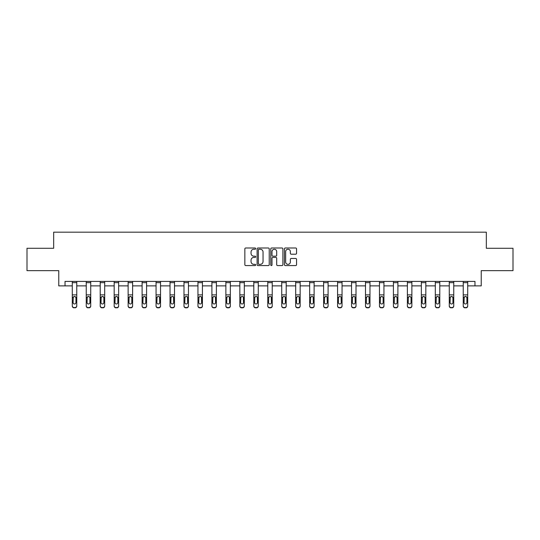 <?xml version="1.0" encoding="UTF-8"?>
<svg xmlns="http://www.w3.org/2000/svg" width="540" height="540" viewBox="0 0 540 540"><rect width="100%" height="100%" fill="white"/><g stroke="black" fill="none" stroke-linecap="round" stroke-linejoin="round"><path stroke-width="0.81" d="M255.683 248.616A0.614 0.614 0 0 0 255.062 248.002L245.734 248.002A0.878 0.878 0 0 0 244.85 248.886L244.85 264.695A0.878 0.878 0 0 0 245.734 265.572L255.062 265.572A0.614 0.614 0 0 0 255.683 264.958A0.614 0.614 0 0 0 255.062 264.344L253.854 264.344A2.808 2.808 0 0 1 251.046 261.536L251.046 260.213A2.808 2.808 0 0 1 253.854 257.404L255.062 257.404A0.614 0.614 0 0 0 255.683 256.79A0.614 0.614 0 0 0 255.062 256.176L253.854 256.176A2.808 2.808 0 0 1 251.046 253.361L251.046 252.045A2.808 2.808 0 0 1 253.854 249.237L255.062 249.237A0.614 0.614 0 0 0 255.683 248.616M295.677 254.198A0.878 0.878 0 0 0 296.555 253.321L296.555 248.886A0.878 0.878 0 0 0 295.677 248.002L285.309 248.002A0.878 0.878 0 0 0 284.432 248.886L284.432 264.695A0.878 0.878 0 0 0 285.309 265.572L295.677 265.572A0.878 0.878 0 0 0 296.555 264.695L296.555 259.335A0.878 0.878 0 0 0 295.677 258.457L291.236 258.457A0.878 0.878 0 0 0 290.358 259.335L290.358 261.995A2.349 2.349 0 0 1 288.009 264.344A2.349 2.349 0 0 1 285.66 261.995L285.66 251.586A2.349 2.349 0 0 1 288.009 249.237A2.349 2.349 0 0 1 290.358 251.586L290.358 253.321A0.878 0.878 0 0 0 291.236 254.198L295.677 254.198M65.036 285.876L65.036 281.401L474.964 281.401L474.964 285.876L481.228 285.876L481.228 270.662L513 270.662L513 248.285L486.331 248.285L486.331 232.173L53.669 232.173L53.669 248.285L27 248.285L27 270.662L58.772 270.662L58.772 285.876L72.286 285.876M269.231 248.886A0.878 0.878 0 0 0 268.353 248.002L257.985 248.002A0.878 0.878 0 0 0 257.108 248.886L257.108 264.695A0.878 0.878 0 0 0 257.985 265.572L268.353 265.572A0.878 0.878 0 0 0 269.231 264.695L269.231 248.886M271.647 248.002L282.015 248.002A0.878 0.878 0 0 1 282.893 248.886L282.893 264.695A0.878 0.878 0 0 1 282.015 265.572L277.58 265.572A0.878 0.878 0 0 1 276.696 264.695L276.696 258.282A0.878 0.878 0 0 0 275.819 257.404L272.875 257.404A0.878 0.878 0 0 0 271.998 258.282L271.998 264.958A0.614 0.614 0 0 1 271.384 265.572A0.614 0.614 0 0 1 270.769 264.958L270.769 248.886A0.878 0.878 0 0 1 271.647 248.002M76.761 285.876L86.252 285.876M90.727 285.876L100.211 285.876M104.686 285.876L114.176 285.876M118.652 285.876L128.135 285.876M132.611 285.876L142.101 285.876M146.576 285.876L156.06 285.876M160.535 285.876L170.026 285.876M174.501 285.876L183.985 285.876M188.46 285.876L197.951 285.876M202.426 285.876L211.91 285.876M216.385 285.876L225.875 285.876M230.351 285.876L239.834 285.876M244.31 285.876L253.8 285.876M258.275 285.876L267.766 285.876M272.234 285.876L281.725 285.876M286.2 285.876L295.691 285.876M300.166 285.876L309.65 285.876M314.125 285.876L323.615 285.876M328.091 285.876L337.574 285.876M342.05 285.876L351.54 285.876M356.015 285.876L365.499 285.876M369.974 285.876L379.465 285.876M383.94 285.876L393.424 285.876M397.899 285.876L407.389 285.876M411.865 285.876L421.349 285.876M425.824 285.876L435.314 285.876M439.79 285.876L449.273 285.876M453.749 285.876L463.239 285.876M467.714 285.876L474.964 285.876M258.95 249.237A0.614 0.614 0 0 0 258.336 249.851L258.336 263.729A0.614 0.614 0 0 0 258.95 264.344L260.226 264.344A2.808 2.808 0 0 0 263.041 261.536L263.041 252.045A2.808 2.808 0 0 0 260.226 249.237L258.95 249.237M276.696 251.626A2.349 2.349 0 0 0 274.347 249.278A2.349 2.349 0 0 0 271.998 251.626L271.998 255.299A0.878 0.878 0 0 0 272.875 256.176L275.819 256.176A0.878 0.878 0 0 0 276.696 255.299L276.696 251.626M72.286 297.479L72.286 305.768A1.789 1.775 -0 0 0 74.081 307.544L74.972 307.544A1.789 1.775 -0 0 0 76.761 305.768L76.761 306.045A1.789 1.775 180 0 1 74.972 307.827L74.972 307.544M75.958 302.569L75.958 297.857L75.958 302.569A1.431 1.418 180 0 1 74.527 303.993A1.431 1.418 180 0 0 75.958 302.569M73.096 302.852L73.096 302.569A1.431 1.418 180 0 0 74.527 303.993M73.778 296.629L73.096 297.743M75.276 296.629L74.527 296.42L75.803 297.196L75.958 297.857M72.286 305.768L72.286 281.421L76.761 281.421L76.761 305.768M74.081 307.544L74.972 307.827M74.081 307.827A1.789 1.775 180 0 1 72.286 306.045M72.286 297.196L73.251 297.196L73.096 302.569M73.251 297.196L74.527 296.42M86.252 297.479L86.252 305.768A1.789 1.775 -0 0 0 88.04 307.544L88.938 307.544A1.789 1.775 -0 0 0 90.727 305.768L90.727 306.045A1.789 1.775 180 0 1 88.938 307.827L88.938 307.544M89.924 302.569L89.924 297.857L89.924 302.569A1.431 1.418 180 0 1 88.486 303.993A1.431 1.418 180 0 0 89.924 302.569M87.055 302.852L87.055 302.569A1.431 1.418 180 0 0 88.486 303.993M87.743 296.629L87.055 297.743M89.235 296.629L88.486 296.42L89.761 297.196L89.924 297.857M100.211 297.479L100.211 305.768A1.789 1.775 -0 0 0 102.006 307.544L102.897 307.544A1.789 1.775 -0 0 0 104.686 305.768L104.686 306.045A1.789 1.775 180 0 1 102.897 307.827L102.897 307.544M103.883 302.569L103.883 297.857L103.883 302.569A1.431 1.418 180 0 1 102.452 303.993A1.431 1.418 180 0 0 103.883 302.569M101.02 302.852L101.02 302.569A1.431 1.418 180 0 0 102.452 303.993M101.702 296.629L101.02 297.743M103.201 296.629L102.452 296.42L103.727 297.196L103.883 297.857M86.252 305.768L86.252 281.421L90.727 281.421L90.727 305.768M88.04 307.544L88.938 307.827M88.04 307.827A1.789 1.775 180 0 1 86.252 306.045M86.252 297.196L87.217 297.196L87.055 302.569M87.217 297.196L88.486 296.42M100.211 305.768L100.211 281.421L104.686 281.421L104.686 305.768M102.006 307.544L102.897 307.827M102.006 307.827A1.789 1.775 180 0 1 100.211 306.045M100.211 297.196L101.176 297.196L101.02 302.569M101.176 297.196L102.452 296.42M114.176 297.479L114.176 305.768A1.789 1.775 -0 0 0 115.965 307.544L116.863 307.544A1.789 1.775 -0 0 0 118.652 305.768L118.652 306.045A1.789 1.775 180 0 1 116.863 307.827L116.863 307.544M117.848 302.569L117.848 297.857L117.848 302.569A1.431 1.418 180 0 1 116.411 303.993A1.431 1.418 180 0 0 117.848 302.569M114.98 302.852L114.98 302.569A1.431 1.418 180 0 0 116.411 303.993M115.668 296.629L114.98 297.743M117.16 296.629L116.411 296.42L117.686 297.196L117.848 297.857M128.135 297.479L128.135 305.768A1.789 1.775 -0 0 0 129.931 307.544L130.822 307.544A1.789 1.775 -0 0 0 132.611 305.768L132.611 306.045A1.789 1.775 180 0 1 130.822 307.827L130.822 307.544M131.807 302.569L131.807 297.857L131.807 302.569A1.431 1.418 180 0 1 130.376 303.993A1.431 1.418 180 0 0 131.807 302.569M128.945 302.852L128.945 302.569A1.431 1.418 180 0 0 130.376 303.993M129.627 296.629L128.945 297.743M131.126 296.629L130.376 296.42L131.652 297.196L131.807 297.857M142.101 297.479L142.101 305.768A1.789 1.775 -0 0 0 143.89 307.544L144.788 307.544A1.789 1.775 -0 0 0 146.576 305.768L146.576 306.045A1.789 1.775 180 0 1 144.788 307.827L144.788 307.544M145.773 302.569L145.773 297.857L145.773 302.569A1.431 1.418 180 0 1 144.335 303.993A1.431 1.418 180 0 0 145.773 302.569M142.904 302.852L142.904 302.569A1.431 1.418 180 0 0 144.335 303.993M143.593 296.629L142.904 297.743M145.085 296.629L144.335 296.42L145.611 297.196L145.773 297.857M114.176 305.768L114.176 281.421L118.652 281.421L118.652 305.768M115.965 307.544L116.863 307.827M115.965 307.827A1.789 1.775 180 0 1 114.176 306.045M114.176 297.196L115.142 297.196L114.98 302.569M115.142 297.196L116.411 296.42M128.135 305.768L128.135 281.421L132.611 281.421L132.611 305.768M129.931 307.544L130.822 307.827M129.931 307.827A1.789 1.775 180 0 1 128.135 306.045M128.135 297.196L129.101 297.196L128.945 302.569M129.101 297.196L130.376 296.42M142.101 305.768L142.101 281.421L146.576 281.421L146.576 305.768M143.89 307.544L144.788 307.827M143.89 307.827A1.789 1.775 180 0 1 142.101 306.045M142.101 297.196L143.066 297.196L142.904 302.569M143.066 297.196L144.335 296.42M156.06 305.768A1.789 1.775 -0 0 0 157.856 307.544L157.856 307.827A1.789 1.775 180 0 1 156.06 306.045L156.06 281.421L160.535 281.421L160.535 306.045A1.789 1.775 180 0 1 158.747 307.827L158.747 307.544A1.789 1.775 -0 0 0 160.535 305.768M157.856 307.827L158.747 307.827M157.856 307.544L158.747 307.544M159.577 297.196L159.732 302.569A1.431 1.418 180 0 1 158.301 303.993A1.431 1.418 180 0 1 156.87 302.569L157.025 297.196L158.301 296.42L160.535 297.196M170.026 305.768A1.789 1.775 -0 0 0 171.815 307.544L171.815 307.827A1.789 1.775 180 0 1 170.026 306.045L170.026 281.421L174.501 281.421L174.501 306.045A1.789 1.775 180 0 1 172.712 307.827L172.712 307.544A1.789 1.775 -0 0 0 174.501 305.768M171.815 307.827L172.712 307.827M171.815 307.544L172.712 307.544M173.536 297.196L173.698 302.569A1.431 1.418 180 0 1 172.26 303.993A1.431 1.418 180 0 1 170.829 302.569L170.991 297.196L172.26 296.42L174.501 297.196M183.985 305.768A1.789 1.775 -0 0 0 185.78 307.544L185.78 307.827A1.789 1.775 180 0 1 183.985 306.045L183.985 281.421L188.46 281.421L188.46 306.045A1.789 1.775 180 0 1 186.671 307.827L186.671 307.544A1.789 1.775 -0 0 0 188.46 305.768M185.78 307.827L186.671 307.827M185.78 307.544L186.671 307.544M187.501 297.196L187.657 302.569A1.431 1.418 180 0 1 186.226 303.993A1.431 1.418 180 0 1 184.795 302.569L184.95 297.196L186.226 296.42L188.46 297.196M197.951 305.768A1.789 1.775 -0 0 0 199.739 307.544L199.739 307.827A1.789 1.775 180 0 1 197.951 306.045L197.951 281.421L202.426 281.421L202.426 306.045A1.789 1.775 180 0 1 200.637 307.827L200.637 307.544A1.789 1.775 -0 0 0 202.426 305.768M199.739 307.827L200.637 307.827M199.739 307.544L200.637 307.544M201.46 297.196L201.623 302.569A1.431 1.418 180 0 1 200.185 303.993A1.431 1.418 180 0 1 198.754 302.569L198.916 297.196L200.185 296.42L202.426 297.196M211.91 305.768A1.789 1.775 -0 0 0 213.705 307.544L213.705 307.827A1.789 1.775 180 0 1 211.91 306.045L211.91 281.421L216.385 281.421L216.385 306.045A1.789 1.775 180 0 1 214.596 307.827L214.596 307.544A1.789 1.775 -0 0 0 216.385 305.768M213.705 307.827L214.596 307.827M213.705 307.544L214.596 307.544M215.426 297.196L215.582 302.569A1.431 1.418 180 0 1 214.15 303.993A1.431 1.418 180 0 1 212.72 302.569L212.875 297.196L214.15 296.42L216.385 297.196M225.875 305.768A1.789 1.775 -0 0 0 227.664 307.544L227.664 307.827A1.789 1.775 180 0 1 225.875 306.045L225.875 281.421L230.351 281.421L230.351 306.045A1.789 1.775 180 0 1 228.562 307.827L228.562 307.544A1.789 1.775 -0 0 0 230.351 305.768M227.664 307.827L228.562 307.827M227.664 307.544L228.562 307.544M229.385 297.196L229.547 302.569A1.431 1.418 180 0 1 228.11 303.993A1.431 1.418 180 0 1 226.679 302.569L226.841 297.196L228.11 296.42L230.351 297.196M239.834 305.768A1.789 1.775 -0 0 0 241.63 307.544L241.63 307.827A1.789 1.775 180 0 1 239.834 306.045L239.834 281.421L244.31 281.421L244.31 306.045A1.789 1.775 180 0 1 242.521 307.827L242.521 307.544A1.789 1.775 -0 0 0 244.31 305.768M241.63 307.827L242.521 307.827M241.63 307.544L242.521 307.544M243.351 297.196L243.506 302.569A1.431 1.418 180 0 1 242.075 303.993A1.431 1.418 180 0 1 240.644 302.569L240.8 297.196L242.075 296.42L244.31 297.196M253.8 305.768A1.789 1.775 -0 0 0 255.589 307.544L255.589 307.827A1.789 1.775 180 0 1 253.8 306.045L253.8 281.421L258.275 281.421L258.275 306.045A1.789 1.775 180 0 1 256.487 307.827L256.487 307.544A1.789 1.775 -0 0 0 258.275 305.768M255.589 307.827L256.487 307.827M255.589 307.544L256.487 307.544M257.31 297.196L257.472 302.569A1.431 1.418 180 0 1 256.034 303.993A1.431 1.418 180 0 1 254.603 302.569L254.765 297.196L256.034 296.42L258.275 297.196M267.766 305.768A1.789 1.775 -0 0 0 269.555 307.544L269.555 307.827A1.789 1.775 180 0 1 267.766 306.045L267.766 281.421L272.234 281.421L272.234 306.045A1.789 1.775 180 0 1 270.446 307.827L270.446 307.544A1.789 1.775 -0 0 0 272.234 305.768M269.555 307.827L270.446 307.827M269.555 307.544L270.446 307.544M271.276 297.196L271.431 302.569A1.431 1.418 180 0 1 270 303.993A1.431 1.418 180 0 1 268.569 302.569L268.724 297.196L270 296.42L272.234 297.196M281.725 305.768A1.789 1.775 -0 0 0 283.514 307.544L283.514 307.827A1.789 1.775 180 0 1 281.725 306.045L281.725 281.421L286.2 281.421L286.2 306.045A1.789 1.775 180 0 1 284.411 307.827L284.411 307.544A1.789 1.775 -0 0 0 286.2 305.768M283.514 307.827L284.411 307.827M283.514 307.544L284.411 307.544M285.235 297.196L285.397 302.569A1.431 1.418 180 0 1 283.966 303.993A1.431 1.418 180 0 1 282.528 302.569L282.69 297.196L283.966 296.42L286.2 297.196M295.691 305.768A1.789 1.775 -0 0 0 297.479 307.544L297.479 307.827A1.789 1.775 180 0 1 295.691 306.045L295.691 281.421L300.166 281.421L300.166 306.045A1.789 1.775 180 0 1 298.37 307.827L298.37 307.544A1.789 1.775 -0 0 0 300.166 305.768M297.479 307.827L298.37 307.827M297.479 307.544L298.37 307.544M299.201 297.196L299.356 302.569A1.431 1.418 180 0 1 297.925 303.993A1.431 1.418 180 0 1 296.494 302.569L296.649 297.196L297.925 296.42L300.166 297.196M309.65 305.768A1.789 1.775 -0 0 0 311.438 307.544L311.438 307.827A1.789 1.775 180 0 1 309.65 306.045L309.65 281.421L314.125 281.421L314.125 306.045A1.789 1.775 180 0 1 312.336 307.827L312.336 307.544A1.789 1.775 -0 0 0 314.125 305.768M311.438 307.827L312.336 307.827M311.438 307.544L312.336 307.544M313.16 297.196L313.322 302.569A1.431 1.418 180 0 1 311.891 303.993A1.431 1.418 180 0 1 310.453 302.569L310.615 297.196L311.891 296.42L314.125 297.196M323.615 305.768A1.789 1.775 -0 0 0 325.404 307.544L325.404 307.827A1.789 1.775 180 0 1 323.615 306.045L323.615 281.421L328.091 281.421L328.091 306.045A1.789 1.775 180 0 1 326.295 307.827L326.295 307.544A1.789 1.775 -0 0 0 328.091 305.768M325.404 307.827L326.295 307.827M325.404 307.544L326.295 307.544M327.125 297.196L327.281 302.569A1.431 1.418 180 0 1 325.85 303.993A1.431 1.418 180 0 1 324.419 302.569L324.574 297.196L325.85 296.42L328.091 297.196M337.574 305.768A1.789 1.775 -0 0 0 339.363 307.544L339.363 307.827A1.789 1.775 180 0 1 337.574 306.045L337.574 281.421L342.05 281.421L342.05 306.045A1.789 1.775 180 0 1 340.261 307.827L340.261 307.544A1.789 1.775 -0 0 0 342.05 305.768M339.363 307.827L340.261 307.827M339.363 307.544L340.261 307.544M341.084 297.196L341.246 302.569A1.431 1.418 180 0 1 339.815 303.993A1.431 1.418 180 0 1 338.378 302.569L338.54 297.196L339.815 296.42L342.05 297.196M351.54 305.768A1.789 1.775 -0 0 0 353.329 307.544L353.329 307.827A1.789 1.775 180 0 1 351.54 306.045L351.54 281.421L356.015 281.421L356.015 306.045A1.789 1.775 180 0 1 354.22 307.827L354.22 307.544A1.789 1.775 -0 0 0 356.015 305.768M353.329 307.827L354.22 307.827M353.329 307.544L354.22 307.544M355.05 297.196L355.205 302.569A1.431 1.418 180 0 1 353.774 303.993A1.431 1.418 180 0 1 352.343 302.569L352.499 297.196L353.774 296.42L356.015 297.196M365.499 305.768A1.789 1.775 -0 0 0 367.288 307.544L367.288 307.827A1.789 1.775 180 0 1 365.499 306.045L365.499 281.421L369.974 281.421L369.974 306.045A1.789 1.775 180 0 1 368.186 307.827L368.186 307.544A1.789 1.775 -0 0 0 369.974 305.768M367.288 307.827L368.186 307.827M367.288 307.544L368.186 307.544M369.009 297.196L369.171 302.569A1.431 1.418 180 0 1 367.74 303.993A1.431 1.418 180 0 1 366.302 302.569L366.464 297.196L367.74 296.42L369.974 297.196M156.06 297.479L156.06 306.045M158.301 303.993A1.431 1.418 180 0 0 159.732 302.569L159.732 297.857M157.552 296.629L156.87 297.743M159.05 296.629L158.301 296.42M170.026 297.479L170.026 306.045M172.26 303.993A1.431 1.418 180 0 0 173.698 302.569L173.698 297.857M171.518 296.629L170.829 297.743M173.009 296.629L172.26 296.42M183.985 297.479L183.985 306.045M186.226 303.993A1.431 1.418 180 0 0 187.657 302.569L187.657 297.857M185.476 296.629L184.795 297.743M186.975 296.629L186.226 296.42M197.951 297.479L197.951 306.045M200.185 303.993A1.431 1.418 180 0 0 201.623 302.569L201.623 297.857M199.442 296.629L198.754 297.743M200.934 296.629L200.185 296.42M211.91 297.479L211.91 306.045M214.15 303.993A1.431 1.418 180 0 0 215.582 302.569L215.582 297.857M213.401 296.629L212.72 297.743M214.9 296.629L214.15 296.42M225.875 297.479L225.875 306.045M228.11 303.993A1.431 1.418 180 0 0 229.547 302.569L229.547 297.857M227.367 296.629L226.679 297.743M228.859 296.629L228.11 296.42M239.834 297.479L239.834 306.045M242.075 303.993A1.431 1.418 180 0 0 243.506 302.569L243.506 297.857M241.326 296.629L240.644 297.743M242.825 296.629L242.075 296.42M253.8 297.479L253.8 306.045M256.034 303.993A1.431 1.418 180 0 0 257.472 302.569L257.472 297.857M255.292 296.629L254.603 297.743M256.784 296.629L256.034 296.42M267.766 297.479L267.766 306.045M270 303.993A1.431 1.418 180 0 0 271.431 302.569L271.431 297.857M269.251 296.629L268.569 297.743M270.749 296.629L270 296.42M281.725 297.479L281.725 306.045M283.966 303.993A1.431 1.418 180 0 0 285.397 302.569L285.397 297.857M283.216 296.629L282.528 297.743M284.708 296.629L283.966 296.42M295.691 297.479L295.691 306.045M297.925 303.993A1.431 1.418 180 0 0 299.356 302.569L299.356 297.857M297.175 296.629L296.494 297.743M298.674 296.629L297.925 296.42M309.65 297.479L309.65 306.045M311.891 303.993A1.431 1.418 180 0 0 313.322 302.569L313.322 297.857M311.141 296.629L310.453 297.743M312.633 296.629L311.891 296.42M323.615 297.479L323.615 306.045M325.85 303.993A1.431 1.418 180 0 0 327.281 302.569L327.281 297.857M325.1 296.629L324.419 297.743M326.599 296.629L325.85 296.42M337.574 297.479L337.574 306.045M339.815 303.993A1.431 1.418 180 0 0 341.246 302.569L341.246 297.857M339.066 296.629L338.378 297.743M340.558 296.629L339.815 296.42M351.54 297.479L351.54 306.045M353.774 303.993A1.431 1.418 180 0 0 355.205 302.569L355.205 297.857M353.025 296.629L352.343 297.743M354.524 296.629L353.774 296.42M365.499 297.479L365.499 306.045M367.74 303.993A1.431 1.418 180 0 0 369.171 302.569L369.171 297.857M366.991 296.629L366.302 297.743M368.483 296.629L367.74 296.42M379.465 297.479L379.465 305.768A1.789 1.775 -0 0 0 381.254 307.544L382.144 307.544A1.789 1.775 -0 0 0 383.94 305.768L383.94 306.045A1.789 1.775 180 0 1 382.144 307.827L382.144 307.544M383.13 302.569L383.13 297.857L383.13 302.569A1.431 1.418 180 0 1 381.699 303.993A1.431 1.418 180 0 0 383.13 302.569M380.268 302.852L380.268 302.569A1.431 1.418 180 0 0 381.699 303.993M380.95 296.629L380.268 297.743M382.448 296.629L381.699 296.42L382.975 297.196L383.13 297.857M393.424 297.479L393.424 305.768A1.789 1.775 -0 0 0 395.213 307.544L396.11 307.544A1.789 1.775 -0 0 0 397.899 305.768L397.899 306.045A1.789 1.775 180 0 1 396.11 307.827L396.11 307.544M397.096 302.569L397.096 297.857L397.096 302.569A1.431 1.418 180 0 1 395.665 303.993A1.431 1.418 180 0 0 397.096 302.569M394.227 302.852L394.227 302.569A1.431 1.418 180 0 0 395.665 303.993M394.916 296.629L394.227 297.743M396.407 296.629L395.665 296.42L396.934 297.196L397.096 297.857M407.389 297.479L407.389 305.768A1.789 1.775 -0 0 0 409.178 307.544L410.069 307.544A1.789 1.775 -0 0 0 411.865 305.768L411.865 306.045A1.789 1.775 180 0 1 410.069 307.827L410.069 307.544M411.055 302.569L411.055 297.857L411.055 302.569A1.431 1.418 180 0 1 409.624 303.993A1.431 1.418 180 0 0 411.055 302.569M408.193 302.852L408.193 302.569A1.431 1.418 180 0 0 409.624 303.993M408.875 296.629L408.193 297.743M410.373 296.629L409.624 296.42L410.9 297.196L411.055 297.857M421.349 297.479L421.349 305.768A1.789 1.775 -0 0 0 423.137 307.544L424.035 307.544A1.789 1.775 -0 0 0 425.824 305.768L425.824 306.045A1.789 1.775 180 0 1 424.035 307.827L424.035 307.544M425.021 302.569L425.021 297.857L425.021 302.569A1.431 1.418 180 0 1 423.589 303.993A1.431 1.418 180 0 0 425.021 302.569M422.152 302.852L422.152 302.569A1.431 1.418 180 0 0 423.589 303.993M422.84 296.629L422.152 297.743M424.332 296.629L423.589 296.42L424.858 297.196L425.021 297.857M379.465 305.768L379.465 281.421L383.94 281.421L383.94 305.768M381.254 307.544L382.144 307.827M381.254 307.827A1.789 1.775 180 0 1 379.465 306.045M379.465 297.196L380.423 297.196L380.268 302.569M380.423 297.196L381.699 296.42M393.424 305.768L393.424 281.421L397.899 281.421L397.899 305.768M395.213 307.544L396.11 307.827M395.213 307.827A1.789 1.775 180 0 1 393.424 306.045M393.424 297.196L394.389 297.196L394.227 302.569M394.389 297.196L395.665 296.42M407.389 305.768L407.389 281.421L411.865 281.421L411.865 305.768M409.178 307.544L410.069 307.827M409.178 307.827A1.789 1.775 180 0 1 407.389 306.045M407.389 297.196L408.348 297.196L408.193 302.569M408.348 297.196L409.624 296.42M421.349 305.768L421.349 281.421L425.824 281.421L425.824 305.768M423.137 307.544L424.035 307.827M423.137 307.827A1.789 1.775 180 0 1 421.349 306.045M421.349 297.196L422.314 297.196L422.152 302.569M422.314 297.196L423.589 296.42M435.314 297.479L435.314 305.768A1.789 1.775 -0 0 0 437.103 307.544L437.994 307.544A1.789 1.775 -0 0 0 439.79 305.768L439.79 306.045A1.789 1.775 180 0 1 437.994 307.827L437.994 307.544M438.98 302.569L438.98 297.857L438.98 302.569A1.431 1.418 180 0 1 437.549 303.993A1.431 1.418 180 0 0 438.98 302.569M436.118 302.852L436.118 302.569A1.431 1.418 180 0 0 437.549 303.993M436.799 296.629L436.118 297.743M438.298 296.629L437.549 296.42L438.824 297.196L438.98 297.857M435.314 305.768L435.314 281.421L439.79 281.421L439.79 305.768M437.103 307.544L437.994 307.827M437.103 307.827A1.789 1.775 180 0 1 435.314 306.045M435.314 297.196L436.273 297.196L436.118 302.569M436.273 297.196L437.549 296.42M449.273 297.479L449.273 305.768A1.789 1.775 -0 0 0 451.062 307.544L451.96 307.544A1.789 1.775 -0 0 0 453.749 305.768L453.749 306.045A1.789 1.775 180 0 1 451.96 307.827L451.96 307.544M452.945 302.569L452.945 297.857L452.945 302.569A1.431 1.418 180 0 1 451.514 303.993A1.431 1.418 180 0 0 452.945 302.569M450.077 302.852L450.077 302.569A1.431 1.418 180 0 0 451.514 303.993M450.765 296.629L450.077 297.743M452.257 296.629L451.514 296.42L452.783 297.196L452.945 297.857M449.273 305.768L449.273 281.421L453.749 281.421L453.749 305.768M451.062 307.544L451.96 307.827M451.062 307.827A1.789 1.775 180 0 1 449.273 306.045M449.273 297.196L450.239 297.196L450.077 302.569M450.239 297.196L451.514 296.42M463.239 297.479L463.239 305.768A1.789 1.775 -0 0 0 465.028 307.544L465.919 307.544A1.789 1.775 -0 0 0 467.714 305.768L467.714 306.045A1.789 1.775 180 0 1 465.919 307.827L465.919 307.544M466.904 302.569L466.904 297.857L466.904 302.569A1.431 1.418 180 0 1 465.473 303.993A1.431 1.418 180 0 0 466.904 302.569M464.042 302.852L464.042 302.569A1.431 1.418 180 0 0 465.473 303.993M464.724 296.629L464.042 297.743M466.223 296.629L465.473 296.42L466.749 297.196L466.904 297.857M463.239 305.768L463.239 281.421L467.714 281.421L467.714 305.768M465.028 307.544L465.919 307.827M465.028 307.827A1.789 1.775 180 0 1 463.239 306.045M463.239 297.196L464.198 297.196L464.042 302.569M464.198 297.196L465.473 296.42M75.803 297.196L76.761 297.196M72.286 294.881L76.761 294.881M72.286 282.65L76.761 282.65M89.761 297.196L90.727 297.196M86.252 294.881L90.727 294.881M86.252 282.65L90.727 282.65M103.727 297.196L104.686 297.196M100.211 294.881L104.686 294.881M100.211 282.65L104.686 282.65M117.686 297.196L118.652 297.196M114.176 294.881L118.652 294.881M114.176 282.65L118.652 282.65M131.652 297.196L132.611 297.196M128.135 294.881L132.611 294.881M128.135 282.65L132.611 282.65M145.611 297.196L146.576 297.196M142.101 294.881L146.576 294.881M142.101 282.65L146.576 282.65M156.06 297.196L157.025 297.196M156.06 294.881L160.535 294.881M156.06 282.65L160.535 282.65M170.026 297.196L170.991 297.196M170.026 294.881L174.501 294.881M170.026 282.65L174.501 282.65M183.985 297.196L184.95 297.196M183.985 294.881L188.46 294.881M183.985 282.65L188.46 282.65M197.951 297.196L198.916 297.196M197.951 294.881L202.426 294.881M197.951 282.65L202.426 282.65M211.91 297.196L212.875 297.196M211.91 294.881L216.385 294.881M211.91 282.65L216.385 282.65M225.875 297.196L226.841 297.196M225.875 294.881L230.351 294.881M225.875 282.65L230.351 282.65M239.834 297.196L240.8 297.196M239.834 294.881L244.31 294.881M239.834 282.65L244.31 282.65M253.8 297.196L254.765 297.196M253.8 294.881L258.275 294.881M253.8 282.65L258.275 282.65M267.766 297.196L268.724 297.196M267.766 294.881L272.234 294.881M267.766 282.65L272.234 282.65M281.725 297.196L282.69 297.196M281.725 294.881L286.2 294.881M281.725 282.65L286.2 282.65M295.691 297.196L296.649 297.196M295.691 294.881L300.166 294.881M295.691 282.65L300.166 282.65M309.65 297.196L310.615 297.196M309.65 294.881L314.125 294.881M309.65 282.65L314.125 282.65M323.615 297.196L324.574 297.196M323.615 294.881L328.091 294.881M323.615 282.65L328.091 282.65M337.574 297.196L338.54 297.196M337.574 294.881L342.05 294.881M337.574 282.65L342.05 282.65M351.54 297.196L352.499 297.196M351.54 294.881L356.015 294.881M351.54 282.65L356.015 282.65M365.499 297.196L366.464 297.196M365.499 294.881L369.974 294.881M365.499 282.65L369.974 282.65M382.975 297.196L383.94 297.196M379.465 294.881L383.94 294.881M379.465 282.65L383.94 282.65M396.934 297.196L397.899 297.196M393.424 294.881L397.899 294.881M393.424 282.65L397.899 282.65M410.9 297.196L411.865 297.196M407.389 294.881L411.865 294.881M407.389 282.65L411.865 282.65M424.858 297.196L425.824 297.196M421.349 294.881L425.824 294.881M421.349 282.65L425.824 282.65M438.824 297.196L439.79 297.196M435.314 294.881L439.79 294.881M435.314 282.65L439.79 282.65M452.783 297.196L453.749 297.196M449.273 294.881L453.749 294.881M449.273 282.65L453.749 282.65M466.749 297.196L467.714 297.196M463.239 294.881L467.714 294.881M463.239 282.65L467.714 282.65"/></g></svg>
